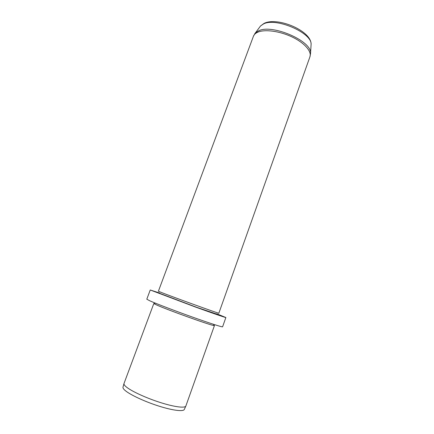 <?xml version="1.0" encoding="UTF-8"?>
<svg xmlns="http://www.w3.org/2000/svg" width="434" height="434" viewBox="0 0 434 434"><rect width="100%" height="100%" fill="white"/><g stroke="black" fill="none" stroke-linecap="round" stroke-linejoin="round"><path stroke-width="0.65" d="M124.021 383.477L124.015 383.482C123.739 384.242 124.401 385.311 126.001 386.694C130.9 390.947 145.645 397.826 159.918 402.389C174.208 406.978 185.155 408.372 185.871 405.996L185.871 405.991M213.848 325.082L214.456 325.538L214.065 325.565C211.418 325.657 166.607 309.599 156.43 304.885L154.119 303.746L153.837 303.474L154.596 303.518M216.772 313.809L225.87 317.52L222.599 326.791C222.582 327.35 210.002 323.335 192.528 317.108C175.086 310.89 156.479 303.784 149.871 300.843L146.795 299.2L150.245 289.993L159.603 293.004M225.87 317.52C225.946 317.813 213.49 313.549 196.087 307.272L150.245 289.993M216.409 313.983L196.7 307.326L159.766 293.368M158.405 291.214L161.09 292.353C172.417 296.861 220.906 314.362 218.839 313.212L309.936 56.805C311.932 51.489 304.565 42.923 292.196 37.026C279.865 31.107 264.908 29.094 257.856 32.159C255.561 33.147 254.085 34.508 253.434 36.239L158.405 291.214M185.801 406.153L184.331 409.381C183.604 411.823 172.732 410.526 158.556 405.996C144.403 401.493 129.793 394.625 124.959 390.334C123.375 388.935 122.73 387.844 123.017 387.063L123.972 383.651M311.026 45.662L311.102 44.42C312.171 32.913 276.051 17.224 263.503 23.946L260.503 26.002L259.765 27M310.505 54.245L310.56 53.122C311.742 40.932 272.064 23.767 258.545 30.852L255.322 33.017L254.644 33.912M214.456 325.538L185.871 405.996M153.837 303.474L124.015 383.482M213.501 324.306L214.065 325.565M155.361 303.144L154.119 303.746M309.936 56.805L310.56 53.122L311.102 44.42C311.607 30.868 277.548 16.53 264.067 23.387L260.503 26.002L255.322 33.017L253.434 36.239"/></g></svg>
